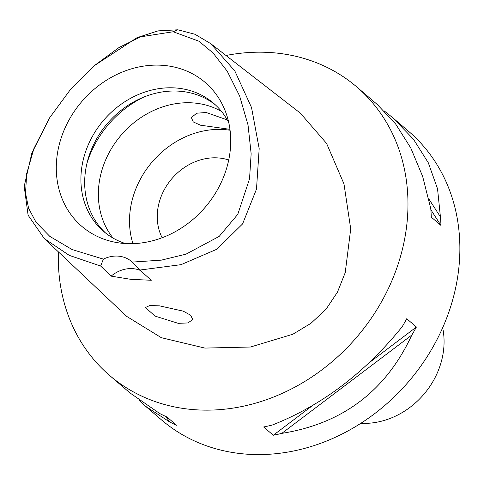 <?xml version="1.0" encoding="UTF-8"?>
<svg xmlns="http://www.w3.org/2000/svg" width="484" height="484" viewBox="0 0 484 484"><rect width="100%" height="100%" fill="white"/><g stroke="black" fill="none" stroke-linecap="round" stroke-linejoin="round"><path stroke-width="0.73" d="M173.175 31.756L198.972 41.237L213.081 53.004L227.244 71.233L239.647 96.032L248.02 124.951L251.148 153.773L249.538 178.85L237.789 214.327L219.185 236.398L185.971 254.179L161.341 260.138L132.235 262.086A30.153 25.846 -49.4 0 0 131.648 261.56A30.153 25.846 -49.4 0 0 103.382 259.122L72.116 249.556L49.81 236.38L36.034 222.253L28.574 208.223L25.531 193.074L26.687 173.635L33.941 148.479L49.543 117.927L70.017 90.103L94.126 65.8L119.137 47.444L140.79 36.796L173.175 31.756L177.858 29.796L194.955 34.267L210.74 43.657L234.819 70.924L251.529 107.545L259.182 148.624L256.496 189.105L242.599 223.898L216.886 249.218L181.016 264.663L139.779 270.06L132.235 262.086M122.004 243.264A94.767 81.233 -49.4 0 0 207.43 204.55A94.767 81.233 -49.4 0 0 226.185 113.528A94.767 81.233 -49.4 0 0 165.002 65.528A94.767 81.233 -49.4 0 0 59.828 142.453A94.767 81.233 -49.4 0 0 115.845 242.387A94.767 81.233 -49.4 0 0 122.004 243.264M103.382 259.122L100.648 266.043L111.108 276.14L130.928 279.347L151.304 280.266L139.779 270.06M111.108 276.14A30.153 25.846 130.6 0 1 140.094 270.338M100.648 266.043L69.285 255.377L44.322 238.588L28.108 215.211L24.2 186.346L31.829 153.18L49.543 117.927M94.126 65.8L137.099 37.631L158.068 30.885L177.858 29.796M159.411 305.827L149.683 305.567L145.406 307.522L155.086 316.119L178.245 323.336L187.949 322.949L192.753 319.537L190.642 315.229L183.267 311.158L159.411 305.827M44.322 238.588L126.754 316.421L161.305 337.675L204.865 348.081L250.476 347.022L292.856 334.238L310.964 323.3L326.034 309.246L337.451 292.148L345.243 272.571L350.712 228.878L343.979 183.926L326.603 143.452L300.328 113.129L210.74 43.657M225.998 55.491A189.958 162.824 130.6 0 1 276.243 53.028A189.958 162.824 130.6 0 1 356.702 86.878A189.958 162.824 130.6 0 1 385.125 295.095A189.958 162.824 130.6 0 1 190.055 409.301A189.958 162.824 130.6 0 1 109.596 375.451A189.958 162.824 130.6 0 1 58.443 251.916M146.21 406.808L161.499 419.894A189.958 162.824 -49.4 0 0 241.958 453.744A189.958 162.824 -49.4 0 0 437.022 339.538A189.958 162.824 -49.4 0 0 408.605 131.321L393.323 118.235M109.596 375.451L130.184 393.081L159.774 413.548A189.958 162.824 -49.4 0 0 167.01 417.045L176.684 425.327A189.958 162.824 130.6 0 1 169.448 421.83L145.63 406.312L138.793 399.978M273.297 435.249L263.623 426.967A189.958 162.824 -49.4 0 0 272.159 425.085C321.594 405.646 364.93 372.868 402.162 326.76A189.958 162.824 -49.4 0 0 406.729 318.732L416.403 327.015A189.958 162.824 130.6 0 1 411.836 335.043C385.936 390.897 342.605 423.669 281.833 433.368A189.958 162.824 130.6 0 1 273.297 435.249L312.688 405.453M356.702 86.878L377.29 104.508L395.616 123.971L410.795 148.037L422.665 176.466L430.748 208.598A189.958 162.824 -49.4 0 1 431.304 217.153L440.972 225.435A189.958 162.824 130.6 0 0 440.422 216.88L437.536 188.784L428.322 162.818L413.354 139.102L392.742 117.733L384.096 110.806M228.72 159.992A54.275 46.525 -49.4 0 0 219.512 158.044A54.275 46.525 -49.4 0 0 168.571 182.867A54.275 46.525 -49.4 0 0 162.146 237.741M132.967 243.646A84.428 72.37 130.6 0 1 150.887 163.477A84.428 72.37 130.6 0 1 226.355 129.773A84.428 72.37 130.6 0 1 230.069 130.25M227.268 119.905L206.184 112.5L196.692 113.208L191.355 117.594L193.261 121.932L200.497 125.205L229.948 129.331M221.545 111.489A84.428 72.37 -49.4 0 0 195.209 103.104A84.428 72.37 -49.4 0 0 111.786 148.031A84.428 72.37 -49.4 0 0 113.111 238.116M86.969 163.271A96.485 82.703 130.6 0 1 143.573 97.169M105.609 233.034A84.428 72.37 130.6 0 1 95.499 140.874A84.428 72.37 130.6 0 1 181.53 91.385A84.428 72.37 130.6 0 1 215.368 104.853M228.787 122.736A84.428 72.37 -49.4 0 0 213.511 103.201A84.428 72.37 -49.4 0 0 177.755 88.155A84.428 72.37 -49.4 0 0 91.059 138.914A84.428 72.37 -49.4 0 0 103.685 231.455A84.428 72.37 -49.4 0 0 125.344 243.537M369.129 362.77L416.403 327.015M281.833 433.368L411.836 335.043M440.972 225.435L430.851 209.766M440.422 216.88L428.812 198.906M166.085 416.627L169.448 421.83M360.846 423.312A75.383 64.614 -49.4 0 0 442.66 327.771"/></g></svg>
